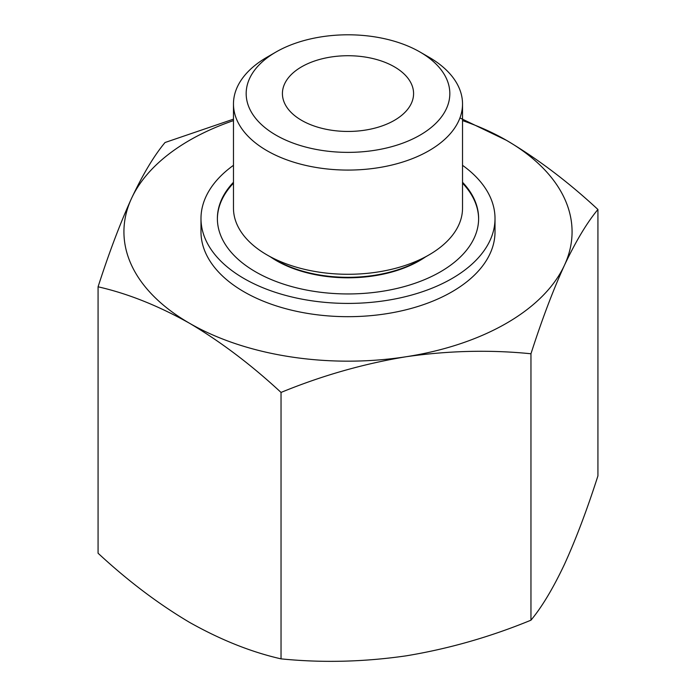 <?xml version="1.0" encoding="UTF-8"?>
<svg xmlns="http://www.w3.org/2000/svg" width="696" height="696" viewBox="0 0 696 696"><rect width="100%" height="100%" fill="white"/><g stroke="black" fill="none" stroke-linecap="round" stroke-linejoin="round"><path stroke-width="1.04" d="M98.075 286.804L98.075 553.224C127.803 580.803 158.296 603.858 189.556 622.381C220.815 639.946 251.308 652.108 281.036 658.86C321.839 662.975 363.495 661.983 405.994 655.867C448.581 648.837 490.236 636.944 530.961 620.188C541.888 607.069 553.05 588.468 564.439 564.386C575.853 539.356 587.015 509.863 597.925 475.899L597.925 209.479C586.989 222.598 575.827 241.208 564.439 265.28C553.033 290.31 541.871 319.812 530.961 353.768C490.149 349.644 448.494 350.645 405.994 356.761C363.408 363.79 321.752 375.683 281.036 392.431C251.3 364.852 220.806 341.806 189.556 323.275C158.288 305.709 127.794 293.555 98.075 286.804C109.011 252.813 120.173 223.312 131.561 198.316C142.967 174.165 154.129 155.565 165.039 142.515L233.473 119.155M459.934 117.946L506.444 140.322C537.712 158.862 568.206 181.908 597.925 209.479M462.527 120.599A224.077 129.369 180 0 1 506.444 140.322A224.077 129.369 180 0 1 564.439 265.28A224.077 129.369 180 0 1 405.994 356.761A224.077 129.369 180 0 1 189.556 323.275A224.077 129.369 180 0 1 131.561 198.316A224.077 129.369 180 0 1 233.473 120.599M428.98 57.203L420.001 52.017A101.825 58.786 180 0 1 420.001 135.154A101.825 58.786 180 0 1 275.999 135.154A101.825 58.786 180 0 1 275.999 52.017A101.825 58.786 180 0 1 420.001 52.017L428.98 57.203A114.527 66.12 180 0 1 462.527 103.956A114.527 66.12 180 0 1 348 170.076A114.527 66.12 180 0 1 233.473 103.956A114.527 66.12 180 0 1 267.02 57.203L275.999 52.017M394.371 66.816A65.581 37.862 180 0 1 413.581 93.586A65.581 37.862 180 0 1 348 131.448A65.581 37.862 180 0 1 282.419 93.586A65.581 37.862 180 0 1 322.9 58.603A65.581 37.862 180 0 1 394.371 66.816M462.527 165.317A147.013 84.877 180 0 1 495.013 218.535L495.013 231.803A147.013 84.877 180 0 1 348 316.68A147.013 84.877 180 0 1 200.987 231.803L200.987 218.535A147.013 84.877 180 0 1 233.473 165.317M495.013 218.535A147.013 84.877 180 0 1 348 303.413A147.013 84.877 180 0 1 200.987 218.535M462.527 182.265A130.622 75.412 180 0 1 478.622 218.535A130.622 75.412 180 0 1 348 293.947A130.622 75.412 180 0 1 217.378 218.535A130.622 75.412 180 0 1 233.473 182.265M462.527 183.161A130.622 75.412 180 0 1 478.622 218.979M217.378 218.979A130.622 75.412 180 0 1 233.473 183.161M425.395 256.989A101.111 58.377 180 0 1 270.605 256.989M462.527 103.956L462.527 208.165A114.527 66.12 180 0 1 428.98 254.919L420.001 260.104A101.825 58.786 180 0 1 275.999 260.104L267.02 254.919A114.527 66.12 180 0 1 233.473 208.165L233.473 103.956M428.98 254.919A114.527 66.12 180 0 1 267.02 254.919M530.961 353.768L530.961 620.188M281.036 392.431L281.036 658.86"/></g></svg>
